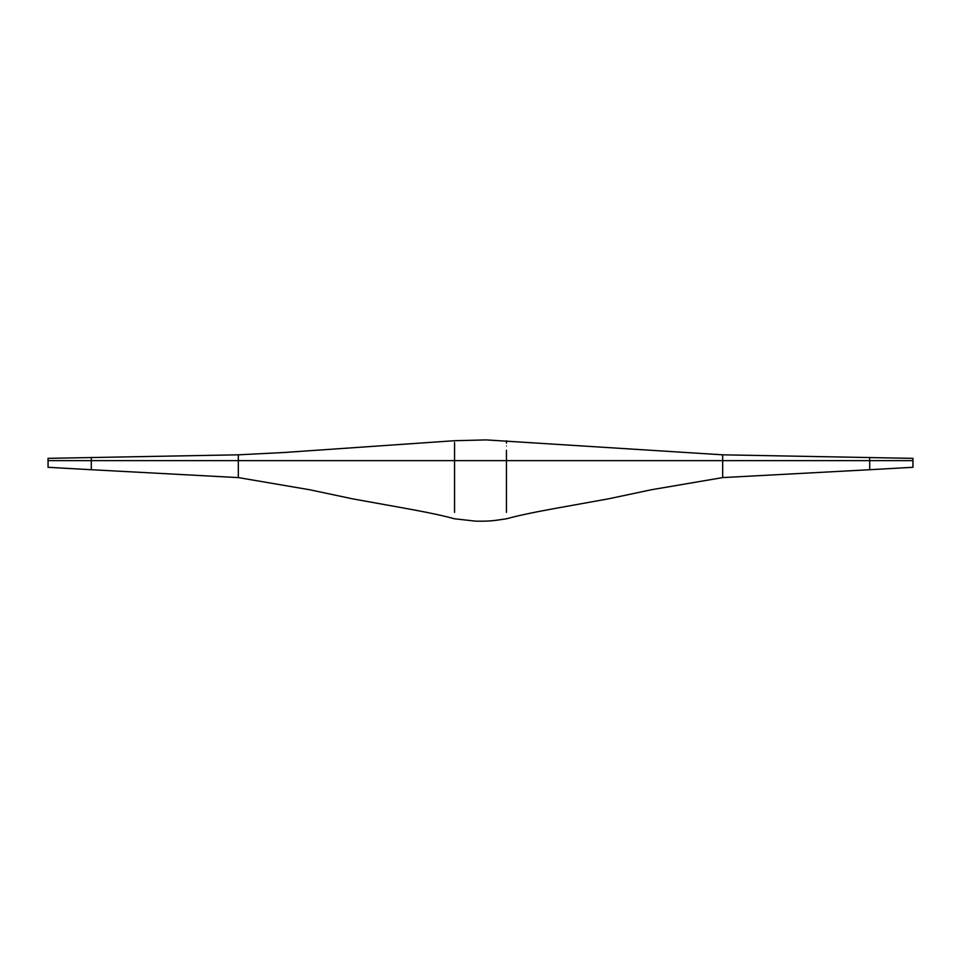 <?xml version="1.0" encoding="UTF-8"?>
<svg xmlns="http://www.w3.org/2000/svg" width="961" height="961" viewBox="0 0 961 961"><rect width="100%" height="100%" fill="white"/><g stroke="black" fill="none" stroke-linecap="round" stroke-linejoin="round"><path stroke-width="0.72" stroke-dasharray="4.8 3.6" d="M506.447 460.631L454.553 460.631L454.553 508.105L454.553 460.631L238.328 460.631C238.328 464.187 238.328 496.657 238.328 460.631L454.553 460.631L454.553 512.369L454.553 460.631L506.447 460.631L506.447 508.105L506.447 460.631L722.672 460.631C722.672 496.657 722.672 464.187 722.672 460.631L506.447 460.631L506.447 512.369L506.447 455.946M506.447 451.826L506.447 450.265M506.447 441.868L506.447 443.105M722.672 455.07L722.672 458.061M722.672 460.283L722.672 454.853M869.705 457.652L869.705 460.631L722.672 460.631C722.672 464.187 722.672 496.657 722.672 460.631C722.672 464.187 722.672 496.657 722.672 460.631L869.705 460.631C869.705 479.935 869.705 462.541 869.705 460.631L912.95 460.631L869.705 460.631L869.705 462.818M869.705 459.01L869.705 457.544M869.705 469.725L869.705 466.638M912.95 460.631C912.95 474.782 912.95 462.037 912.95 460.631C912.95 457.616 912.95 457.616 912.95 460.631M454.553 446.469L454.553 440.835M238.328 458.061L238.328 456.499M238.328 454.853L238.328 455.862M238.328 455.682L238.328 460.631L91.295 460.631L91.295 457.652M238.328 460.631C238.328 496.657 238.328 464.187 238.328 460.631C238.328 496.657 238.328 464.187 238.328 460.631L91.295 460.631C91.295 462.541 91.295 479.935 91.295 460.631L48.05 460.631L48.05 459.442M91.295 457.544L91.295 460.631L48.05 460.631C48.05 462.037 48.05 474.782 48.05 460.631C48.05 457.616 48.05 457.616 48.05 460.631M91.295 466.638L91.295 469.725M506.447 445.363L506.447 446.469M454.553 455.946L454.553 450.265"/><path stroke-width="1.44" d="M506.447 450.265L506.447 508.105L506.447 451.826L506.447 460.631L722.672 460.631C722.672 496.657 722.672 464.187 722.672 460.631L506.447 460.631L506.447 512.369L506.447 460.631L454.553 460.631L454.553 512.369L454.553 460.631L238.328 460.631C238.328 464.187 238.328 496.657 238.328 460.631L238.328 457.604M506.447 440.775L506.447 443.105M722.672 460.631L722.672 456.175L722.672 460.631L869.705 460.631L869.705 457.652L869.705 460.631C869.705 479.935 869.705 462.541 869.705 460.631L722.672 460.631L722.672 457.604M722.672 455.682L722.672 456.499M869.705 457.977L869.705 460.631L912.95 460.631L912.95 458.361L722.672 454.817L486.23 439.91L454.553 440.703L283.843 452.511L238.328 454.817L48.05 458.349L48.05 460.631L454.553 460.631L454.553 446.469M869.705 468.812L869.705 469.725L912.95 467.298M912.95 458.685L912.95 460.631C912.95 474.782 912.95 462.037 912.95 460.631L869.705 460.631C869.705 462.541 869.705 479.935 869.705 460.631M869.705 466.638L869.705 462.818M912.95 460.631C912.95 462.037 912.95 474.782 912.95 460.631M454.553 450.265L454.553 508.105L454.553 460.631L506.447 460.631M238.328 456.499L238.328 455.682M238.328 455.13L238.328 455.862M238.328 456.175L238.328 460.631L238.328 456.175M91.295 457.652L91.295 460.631C91.295 462.541 91.295 479.935 91.295 460.631L91.295 457.544M238.328 460.631L91.295 460.631L91.295 466.638M869.705 469.725L722.672 477.593L651.282 489.762L608.481 498.831C557.8 508.093 530.136 512.345 506.447 518.796C494.927 520.442 491.251 521.439 475.551 521.138L454.553 518.796C430.864 512.345 403.2 508.093 352.519 498.831L309.718 489.762L238.328 477.593L91.295 469.725L91.295 468.812M48.05 459.442L48.05 458.685M91.295 460.631C91.295 479.935 91.295 462.541 91.295 460.631L48.05 460.631C48.05 462.037 48.05 474.782 48.05 460.631C48.05 474.782 48.05 462.037 48.05 460.631M91.295 469.725L48.05 467.298L48.05 466.626M506.447 455.946L506.447 451.826M454.553 442.649L454.553 455.946"/></g></svg>
